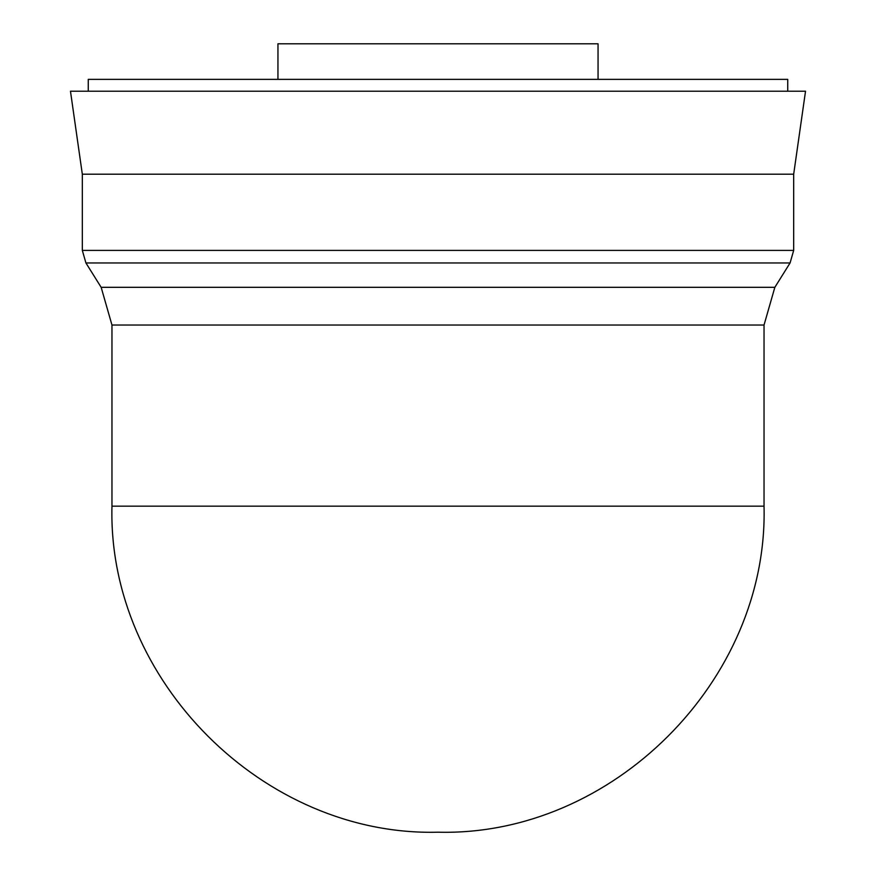 <?xml version="1.0" encoding="UTF-8"?>
<svg xmlns="http://www.w3.org/2000/svg" width="876" height="876" viewBox="0 0 876 876"><rect width="100%" height="100%" fill="white"/><g stroke="black" fill="none" stroke-linecap="round" stroke-linejoin="round"><path stroke-width="1.31" d="M277.944 79.366L277.944 43.8L598.056 43.8L598.056 79.366M111.964 325.029L764.036 325.029L764.036 506.164L111.964 506.164L111.964 325.029L101.156 287.317L85.925 262.964L82.322 250.394L82.322 174.204L70.474 91.213L805.526 91.213L793.678 174.204L82.322 174.204M764.036 325.029L774.844 287.317L101.156 287.317M774.844 287.317L790.075 262.964L85.925 262.964M790.075 262.964L793.678 250.394L82.322 250.394M793.678 250.394L793.678 174.204M88.257 91.213L88.257 79.366L787.743 79.366L787.743 91.213M111.964 506.164C107.463 680.367 263.796 836.7 438 832.2C612.193 836.7 768.537 680.367 764.036 506.164"/></g></svg>
